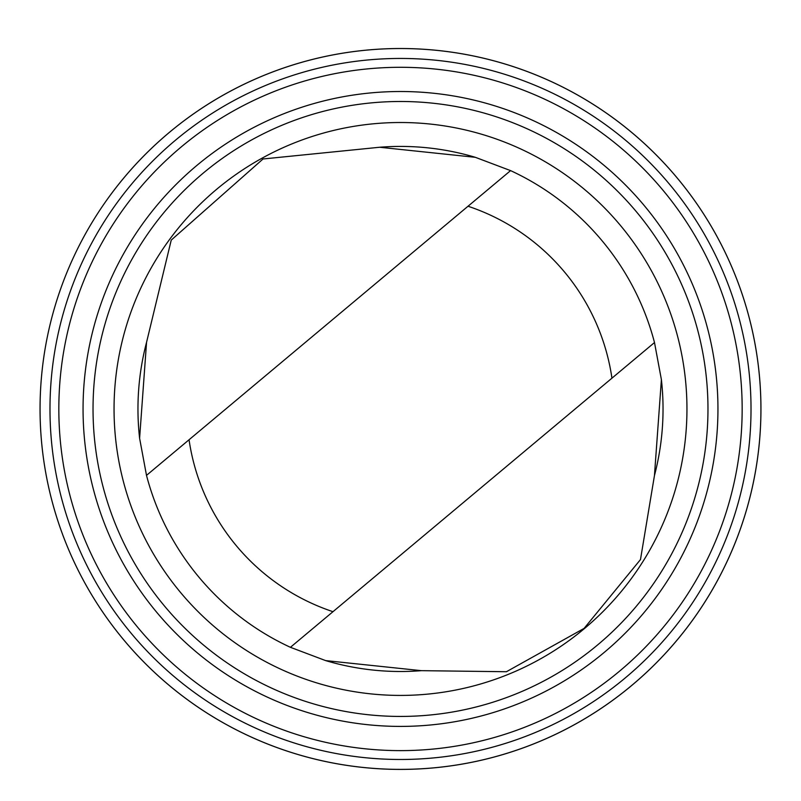 <?xml version="1.0" encoding="UTF-8"?>
<svg xmlns="http://www.w3.org/2000/svg" width="801" height="801" viewBox="0 0 801 801"><rect width="100%" height="100%" fill="white"/><g stroke="black" fill="none" stroke-linecap="round" stroke-linejoin="round"><path stroke-width="1.2" d="M110.288 195.194A360.44 360.44 0 0 1 730.732 264.51A360.44 360.44 0 0 1 360.48 767.178A360.44 360.44 0 0 1 110.288 195.194A360.43 360.43 0 0 0 360.48 767.158A360.43 360.43 0 0 0 730.722 264.52A360.43 360.43 0 0 0 110.298 195.204M475.353 157.316A262.538 262.538 0 0 0 379.614 147.254L263.028 158.978L171.244 240.09L146.553 342.327L139.604 438.287L146.503 475.373A262.538 262.538 0 0 0 290.423 647.308L325.647 660.605L421.386 670.667L506.422 671.729L584.119 628.385L640.48 559.569L654.447 475.594A262.538 262.538 0 0 0 661.396 379.634M146.553 342.327A262.538 262.538 0 0 0 139.604 438.287M325.647 660.605A262.538 262.538 0 0 0 421.386 670.667M468.024 206.237L146.503 475.373A262.538 262.538 0 0 0 290.423 647.308L611.944 378.172A213.677 213.677 0 0 0 468.024 206.237L510.577 170.613L475.353 157.316L379.614 147.254M118.278 201.081A350.528 350.528 0 0 0 361.581 757.315A350.528 350.528 0 0 0 721.641 268.485A350.528 350.528 0 0 0 118.278 201.081M125.407 206.328A341.667 341.667 0 0 0 362.563 748.514A341.667 341.667 0 0 0 713.531 272.04A341.667 341.667 0 0 0 125.407 206.328M144.911 220.696A317.446 317.446 0 0 0 365.256 724.444A317.446 317.446 0 0 0 691.343 281.742A317.446 317.446 0 0 0 144.911 220.696M152.941 226.613A307.474 307.474 0 0 0 366.357 714.532A307.474 307.474 0 0 0 682.202 285.737A307.474 307.474 0 0 0 152.941 226.613M169.862 239.078A286.458 286.458 0 0 0 368.69 693.646A286.458 286.458 0 0 0 662.948 294.167A286.458 286.458 0 0 0 169.862 239.078M654.447 475.594L661.396 379.634L654.497 342.548A262.538 262.538 0 0 0 510.577 170.613M654.497 342.548L611.944 378.172M189.056 439.749A213.677 213.677 0 0 0 332.976 611.684"/></g></svg>
